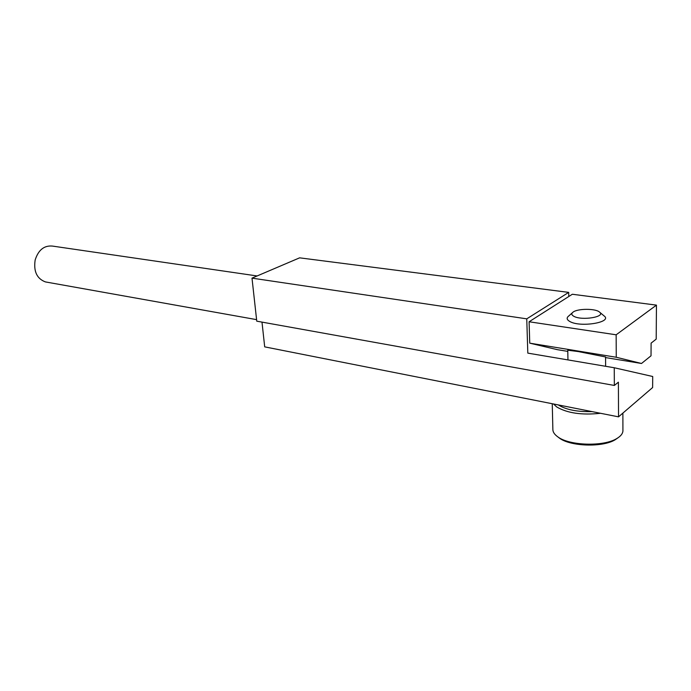 <?xml version="1.0" encoding="UTF-8"?>
<svg xmlns="http://www.w3.org/2000/svg" width="691" height="691" viewBox="0 0 691 691"><rect width="100%" height="100%" fill="white"/><g stroke="black" fill="none" stroke-linecap="round" stroke-linejoin="round"><path stroke-width="1.04" d="M46.729 282.144L45.39 281.911C36.865 278.663 33.462 271.356 35.163 259.98C38.385 249.935 44.155 245.296 52.473 246.082L257.104 275.959M558.293 404.926L592.057 411.611C577.287 411.957 566.033 409.728 558.293 404.926L264.696 346.865L261.993 322.11M553.517 403.985L556.67 406.921C567.276 413.166 581.9 415.282 600.565 413.287M622.911 430.052L622.919 431.063C622.651 433.81 620.596 436.306 616.761 438.56C603.554 446.844 569.298 445.712 557.801 436.859L557.343 436.522C554.242 434.19 552.757 431.737 552.86 429.171L552.256 403.734M558.043 437.04L559.416 438.103C570.334 446.507 602.699 447.578 615.206 439.735L617.909 437.861M567.95 359.916L567.769 350.216L578.272 351.564L605.558 356.953M605.566 357.584L641.507 363.483L616.26 357.256L529.747 343.159L557.421 349.681L567.786 351.382M641.507 363.483L651.026 355.796L651.103 343.133L656.2 339.117L656.45 305.128L616.156 334.798L616.26 357.256M616.156 334.798L529.099 321.764L572.329 294.254L656.45 305.128M529.747 343.159L529.099 321.764M599.65 312.202L603.856 315.718C613.522 322.231 580.233 327.845 569.704 321.427C566.585 319.596 566.344 317.713 568.987 315.778L572.26 312.85M573.746 316.245C571.388 314.897 571.198 313.498 573.167 312.047C577.771 308.488 595.331 308.419 599.391 311.978C606.543 316.815 581.684 320.978 573.746 316.245M614.256 367.75L614.342 385.448L618.402 382.175L618.531 416.846L652.632 387.53L652.71 376.5L614.256 367.75L527.812 353.118L526.758 318.845L251.999 278.136L299.609 257.838L568.71 292.388L568.779 296.508M251.999 278.136L256.758 321.168L614.342 385.448M526.758 318.845L568.71 292.388M592.057 411.611L618.531 416.846M45.39 281.911L256.594 319.639M622.919 431.063L622.876 413.114M615.206 439.735L616.761 438.56M559.416 438.103L557.801 436.859M605.636 366.29L605.558 356.919"/></g></svg>

